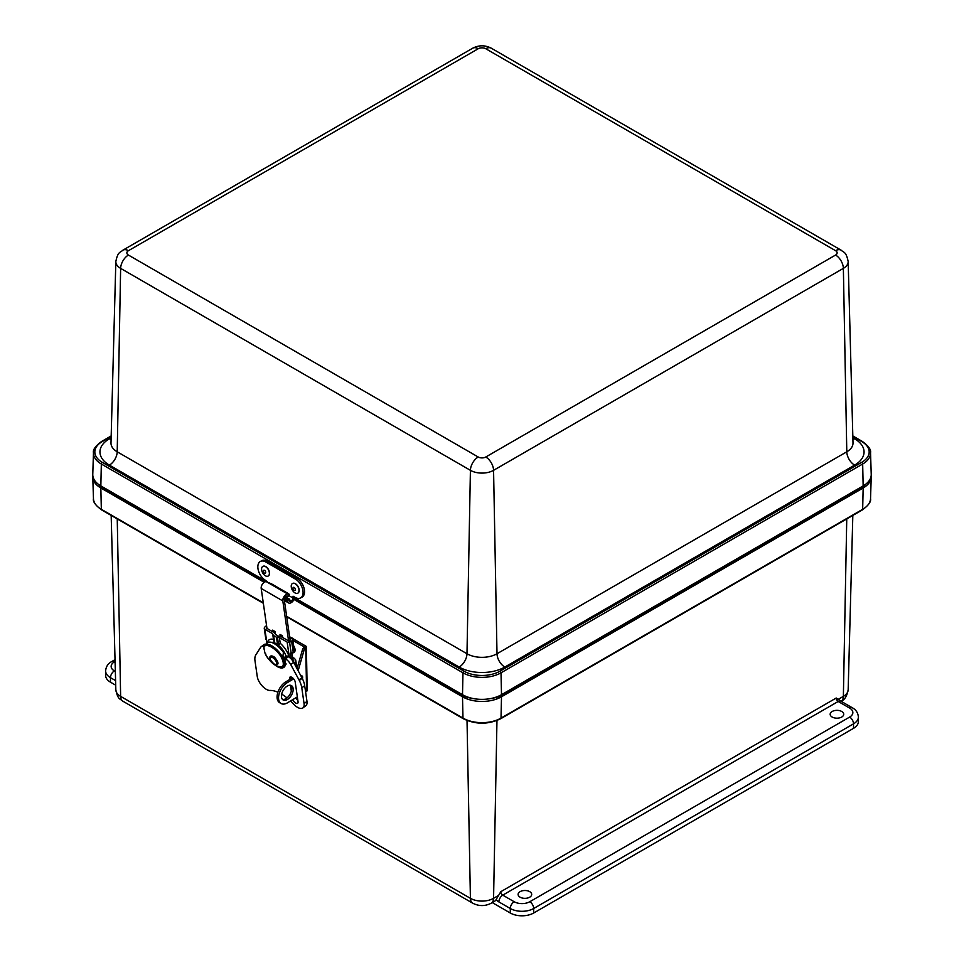 <?xml version="1.0" encoding="UTF-8"?>
<svg xmlns="http://www.w3.org/2000/svg" width="964" height="964" viewBox="0 0 964 964"><rect width="100%" height="100%" fill="white"/><g stroke="black" fill="none" stroke-linecap="round" stroke-linejoin="round"><path stroke-width="1.45" d="M520.102 891.652A6.784 3.916 180 0 1 527.489 890.796A6.784 3.916 180 0 1 531.694 894.399A6.784 3.916 180 0 1 524.91 898.34A6.784 3.916 180 0 1 518.114 894.399A6.784 3.916 180 0 1 520.102 891.652M832.149 711.492A6.784 3.916 180 0 1 839.524 710.637A6.784 3.916 180 0 1 843.729 714.24A6.784 3.916 180 0 1 836.945 718.18A6.784 3.916 180 0 1 830.161 714.24A6.784 3.916 180 0 1 832.149 711.492M293.936 599.475L462.503 696.791A27.582 15.918 0 0 0 501.497 696.791L863.154 487.989A27.582 15.918 0 0 0 871.227 477.023A27.582 15.918 0 0 0 871.179 475.686M92.821 475.686A27.582 15.918 0 0 0 92.773 477.023A27.582 15.918 0 0 0 100.846 487.989L264.196 582.292M115.355 671.474L114.367 670.908A11.038 6.374 180 0 1 114.367 661.906A5.519 3.181 -120 0 0 111.619 661.629C108.004 663.545 106.004 666.642 105.618 670.908L105.618 675.415A16.545 9.556 -0 0 0 110.474 682.175L115.716 685.199M496.966 720.518L493.568 898.328A11.038 6.374 60 0 1 491.291 903.184L494.568 901.292A11.038 6.374 60 0 0 496.147 899.569L500.798 891.688A2.784 1.603 60 0 0 502.762 895.146A5.519 3.181 120 0 0 498.858 901.906L510.281 908.498A5.519 3.181 -60 0 1 514.186 901.738L502.762 895.146L838.198 701.479A2.784 1.603 -120 0 1 836.234 698.02L840.957 701.202A5.519 3.181 120 0 0 838.198 701.479L849.633 708.082A5.519 3.181 -60 0 1 852.381 707.805L840.957 701.202M849.633 708.082A11.038 6.374 180 0 1 849.633 717.083A5.519 3.181 60 0 1 853.526 723.844L853.526 728.338A16.545 9.556 0 0 0 858.382 721.59L858.382 717.083C858.02 712.854 856.02 709.757 852.381 707.805M853.526 728.338L533.694 913.004L533.694 908.498L853.526 723.844A16.545 9.556 0 0 0 858.382 717.083M492.279 902.605L510.281 913.004A16.545 9.556 0 0 0 533.694 913.004M290.501 639.771L290.61 639.265A1.651 1.085 171.8 0 1 290.08 640.265A3.796 2.494 171.8 0 1 288.778 640.988L281.151 636.674A3.47 2.289 -8.2 0 0 279.44 636.192L277.921 636.107L274.764 633.493A3.47 2.289 -8.2 0 0 273.824 632.444L266.329 628.022A3.796 2.494 171.8 0 1 266.823 627.419M265.835 639.18L264.257 628.371A2.241 1.47 171.8 0 1 264.413 627.66A5.88 3.868 171.8 0 1 265.799 626.19A4.085 2.687 171.8 0 1 266.582 625.744M264.257 628.371A2.241 1.47 171.8 0 0 264.907 629.239L272.655 633.71L273.077 634.939A2.085 1.374 171.8 0 0 273.643 635.577L276.463 637.204A2.085 1.374 171.8 0 0 277.499 637.493L279.403 637.602L287.152 642.072A2.241 1.47 171.8 0 0 289.574 642.193A5.88 3.868 171.8 0 0 291.598 641.084A4.085 2.687 171.8 0 0 292.658 639.494A3.736 2.458 171.8 0 0 292.67 638.951A3.736 2.458 171.8 0 0 292.441 638.337L292.116 637.975A3.47 1.181 -116.7 0 0 291.321 637.782L289.863 638.517M289.875 638.626A3.47 1.181 -116.7 0 1 290.369 638.855L292.441 638.337M291.224 659.027L290.405 653.363A2.241 1.47 -8.2 0 0 291.164 653.194A5.88 3.868 -8.2 0 0 293.189 652.086A4.085 2.687 -8.2 0 0 294.249 650.495A3.736 2.458 -8.2 0 0 294.249 649.953L292.67 638.951M279.403 637.602L280.223 643.277A22.558 16.195 -162.7 0 0 278.584 645.061L277.656 645.422M291.345 659.147L290.501 653.351M274.234 642.747L274.174 642.518A22.558 2.157 -103 0 0 273.475 639.373L272.655 633.71M267.329 642.928A15.725 7.591 52.9 0 1 273.475 639.373M280.223 643.277A15.725 7.591 52.9 0 1 289.248 657.267A7.941 3.832 -127.1 0 1 293.622 662.352L301.877 677.656A12.098 5.844 -127.1 0 1 302.214 678.294A18.099 8.736 52.9 0 1 304.696 685.633L306.974 701.406A11.038 5.326 52.9 0 1 305.817 705.708L302.913 707.901A11.038 5.326 -127.1 0 0 304.07 703.6L301.792 687.826A18.099 8.736 -127.1 0 0 299.31 680.488L302.214 678.294M293.586 661.135L293.442 660.147A1.651 1.085 171.8 0 1 293.189 661.605L291.935 652.869M293.948 662.943A5.88 3.868 -8.2 0 0 294.683 662.437A4.085 2.687 171.8 0 0 295.743 660.846A3.736 2.458 171.8 0 0 295.755 660.304A3.736 2.458 171.8 0 0 295.189 659.268L293.743 657.858L292.731 658.376M266.98 628.48L261.196 588.438A4.687 2.711 -60 0 1 262.75 583.678A4.687 2.711 -60 0 1 266.425 581.738L271.535 583.871L288.236 593.511L289.417 594.439L288.055 594.222A4.687 2.711 120 0 0 284.368 596.162A4.687 2.711 120 0 0 282.813 600.921L288.598 640.964M290.104 640.253L284.272 599.813A2.603 1.506 -60 0 1 285.139 597.174A2.603 1.506 -60 0 1 287.176 596.089L288.537 596.318L289.417 594.439M275.535 634.722L275.077 631.565L272.619 630.143L272.872 631.89M282.693 637.566L282.452 635.818L279.994 634.396L280.271 636.324M274.692 633.324L274.378 631.167M282.006 637.168L281.753 635.421M284.44 664.076L285.236 663.473A12.857 6.206 -127.1 0 0 285.452 663.292M285.26 661.521L283.657 661.967M283.814 664.015A12.857 6.206 -127.1 0 0 284.235 662.292M282.368 657.303L283.609 658.026A12.857 6.206 -127.1 0 0 282.717 655.773M284.308 659.111L283.741 657.93M283.609 658.026L286.043 656.195A12.857 6.206 -127.1 0 0 271.233 642.337M283.055 659.484L283.874 658.858M300.78 675.631A3.916 2.265 -60 0 1 302.455 678.801M283.862 662.834A13.291 5.627 49.3 0 1 283.826 663.786A13.291 5.627 49.3 0 1 283.729 664.304L282.392 659.701L283.44 652.447A14.159 6.001 -130.7 0 0 267.486 642.795L263.799 647.061L264.835 652.7C268.582 663.184 284.187 672.197 283.271 663.34L283.862 662.834L282.982 659.183L282.392 659.701C278.644 649.218 263.039 640.204 263.955 649.061M282.211 657.797L282.488 657.147A14.159 6.001 -130.7 0 0 264.98 644.952M282.259 657.581A13.291 5.627 49.3 0 1 282.982 659.183M264.835 652.7L265.931 654.231L264.835 652.7M285.645 663.353L283.729 664.304M286.224 663.991L284.356 664.859A14.159 6.001 -130.7 0 1 283.44 666.425C277.102 668.016 271.017 663.798 265.196 653.785M289.634 679.524L289.525 678.704A4.013 1.94 -127.1 0 1 289.935 677.15A4.013 1.94 -127.1 0 1 292.948 678.126A4.013 1.94 -127.1 0 1 295.201 681.982L298.045 701.708A4.013 1.94 52.9 0 1 297.623 703.274A4.013 1.94 52.9 0 1 292.731 699.647M295.791 697.803A4.013 1.94 -127.1 0 0 297.852 700.394M291.321 691.176L290.465 685.259M277.897 692.212A33.101 15.978 52.9 0 0 269.992 690.453A11.038 5.326 -127.1 0 1 257.268 676.571L254.99 660.798A18.003 8.688 -127.1 0 1 255.677 655.183A12.098 5.844 -127.1 0 1 255.809 654.942L260.714 647.242A7.941 3.832 52.9 0 1 261.184 646.736L264.088 644.542A7.941 3.832 52.9 0 1 265.883 644.169M281.669 694.164A33.101 15.978 52.9 0 1 286.995 697.912M290.501 700.997A33.101 15.978 52.9 0 1 293.393 703.961A11.038 5.326 -127.1 0 0 302.913 707.901M299.31 680.488A12.098 5.844 -127.1 0 0 298.973 679.849L301.877 677.656M275.355 665.305A13.46 6.495 -127.1 0 0 283.934 667.305A13.46 6.495 -127.1 0 0 285.236 661.4L284.163 658.135L285.501 658.906A7.941 3.832 -127.1 0 1 290.73 664.545L298.973 679.849M261.184 646.736A7.941 3.832 52.9 0 1 263.919 646.603M284.163 658.135L287.067 655.942M290.658 685.296A8.29 4.784 -60 0 1 291.694 688.404A8.29 4.784 -60 0 1 288.61 696.309A8.29 4.784 -60 0 1 282.488 699.43M293.177 689.26A8.29 4.784 -60 0 1 289.61 697.695A8.29 4.784 -60 0 1 283.163 699.972A8.29 4.784 -60 0 1 283.163 690.393A8.29 4.784 -60 0 1 291.453 685.609A8.29 4.784 -60 0 1 293.177 689.26M292.538 677.776L285.645 681.934A12.399 7.158 120 0 0 277.704 692.863A12.399 7.158 120 0 0 279.632 702.684L281.114 703.527A12.399 7.158 120 0 0 287.501 702.804L297.346 696.876M293.646 678.849L287.115 682.777A12.399 7.158 120 0 0 279.174 693.719A12.399 7.158 120 0 0 281.114 703.527M305.6 691.899L306.588 691.309A2.085 1.229 -1.1 0 0 307.191 690.417L306.371 646.928A2.085 1.229 -1.1 0 0 305.757 646.073L292.49 638.421M306.588 691.309L305.757 647.82A2.085 1.229 -1.1 0 0 306.371 646.928M292.875 640.385L304.287 646.965A3.47 2 120 0 0 302.467 649.748L297.02 668.654M275.15 632.071A3.47 2 120 0 0 274.656 633.035M291.357 637.77L289.598 636.758M304.287 646.965L305.757 647.82A3.47 2 120 0 0 303.949 650.592L298.141 670.739M293.948 652.495A5.519 3.109 -121.1 0 0 294.02 652.447A5.519 3.109 -121.1 0 0 293.659 645.82M292.213 652.724A5.519 3.109 -121.1 0 0 293.863 652.544A5.519 3.109 -121.1 0 0 293.719 646.278M863.154 485.904L862.672 464.021A1.374 0.795 -120 0 0 861.696 462.358L500.039 671.161A1.374 0.795 60 0 1 501.015 672.824L862.672 464.021A26.884 15.52 -0 0 0 870.54 452.755L871.227 474.36A27.582 15.918 180 0 1 863.154 485.904L501.497 694.707A27.582 15.918 180 0 1 462.503 694.707L294.442 597.68M267.173 581.931L100.846 485.904A27.582 15.918 180 0 1 92.773 474.36L93.46 452.755A26.884 15.52 -0 0 0 101.328 464.021L462.985 672.824A26.884 15.52 -0 0 0 501.015 672.824L501.497 694.707M294.478 597.041L294.478 597.234A4.41 2.543 -60 0 1 291.273 602.596L290.839 602.837A4.41 2.543 -60 0 1 288.718 603.006A4.41 2.543 -60 0 1 287.802 600.885L287.826 599.801L289.284 598.993L289.26 600.09A2.338 1.35 120 0 0 289.754 601.211A2.338 1.35 120 0 0 290.875 601.114L291.309 600.873A2.338 1.35 120 0 0 293.008 598.042L293.044 596.21L295.08 597.391A11.038 6.531 -118.7 0 0 300.575 597.945A11.038 6.531 -118.7 0 0 302.588 589.004A11.038 6.531 -118.7 0 0 295.49 579.147L265.847 562.024A11.038 6.531 -118.7 0 0 260.34 561.47A11.038 6.531 -118.7 0 0 258.34 570.411A11.038 6.531 -118.7 0 0 265.437 580.268L267.45 582.015M260.34 561.47L261.81 560.674A11.038 6.531 61.3 0 1 267.305 561.229L296.948 578.34A11.038 6.531 61.3 0 1 304.058 588.197A11.038 6.531 61.3 0 1 302.045 597.138L300.575 597.945M287.826 599.801L284.645 597.957M289.284 598.993L285.477 596.788M268.209 576.026A5.519 3.266 -118.7 0 0 268.281 575.99A5.519 3.266 -118.7 0 0 268.51 569.579A5.519 3.266 -118.7 0 0 262.991 566.314A5.519 3.266 -118.7 0 0 262.919 566.35M263.16 573.664A5.519 3.266 -118.7 0 0 268.125 576.074A5.519 3.266 -118.7 0 0 268.353 569.664A5.519 3.266 -118.7 0 0 262.835 566.398A5.519 3.266 -118.7 0 0 263.16 573.664M263.811 572.508A1.675 0.988 -118.7 0 0 265.69 572.568A1.675 0.988 -118.7 0 0 264.04 570.218A1.675 0.988 -118.7 0 0 263.811 572.508M297.852 593.149A5.519 3.266 -118.7 0 0 297.924 593.101A5.519 3.266 -118.7 0 0 299.105 591.293A5.519 3.266 -118.7 0 0 297.201 585.293A5.519 3.266 -118.7 0 0 292.634 583.425A5.519 3.266 -118.7 0 0 292.562 583.473M298.948 591.378A5.519 3.266 -118.7 0 0 297.045 585.377A5.519 3.266 -118.7 0 0 292.478 583.509A5.519 3.266 -118.7 0 0 292.261 589.92A5.519 3.266 -118.7 0 0 297.78 593.185A5.519 3.266 -118.7 0 0 298.948 591.378M295.321 589.799A1.675 0.988 -118.7 0 0 293.791 587.341A1.675 0.988 -118.7 0 0 293.369 589.498A1.675 0.988 -118.7 0 0 295.321 589.799M501.497 696.791L501.015 718.108A26.884 15.52 180 0 1 462.985 718.108L286.645 616.297M863.154 487.989L862.672 509.305L501.015 718.108A1.374 0.795 -120 0 1 500.726 718.71C488.242 724.663 475.758 724.663 463.274 718.71A1.374 0.795 -60 0 1 462.985 718.108L462.503 696.791M114.367 670.908A5.519 3.181 120 0 0 110.474 677.668L115.596 680.62M105.618 670.908A16.545 9.556 0 0 0 110.474 677.668L110.474 682.175M114.367 661.906L115.078 661.497M849.633 717.083L529.79 901.738A5.519 3.181 60 0 1 533.694 908.498A16.545 9.556 0 0 1 510.281 908.498L510.281 913.004M529.79 901.738A11.038 6.374 180 0 1 514.186 901.738M496.147 899.569A8.29 4.784 -120 0 0 498.858 901.906M836.234 698.02L500.798 891.688M93.46 498.617C92.749 501.581 95.46 505.341 101.618 509.908A1.374 0.795 -60 0 1 101.328 509.305A26.884 15.52 180 0 1 93.46 498.617L92.773 477.023M263.268 602.801L101.328 509.305L100.846 487.989M862.672 509.305A1.374 0.795 60 0 1 862.382 509.908C868.54 505.341 871.251 501.581 870.54 498.617A26.884 15.52 180 0 1 862.672 509.305M467.022 720.506L470.408 898.328L120.633 696.382A16.376 9.459 180 0 1 115.837 689.838L111.173 515.427M498.171 895.664L493.568 898.328A16.376 9.459 180 0 1 470.408 898.328A11.038 6.374 120 0 0 472.697 903.184C478.891 906.353 485.085 906.353 491.291 903.184M117.246 518.933L120.633 696.382A11.038 6.374 -60 0 0 122.922 701.238L472.697 903.184M846.754 518.933L843.367 696.37L838.764 699.033M841.042 701.25L841.078 701.226A11.038 6.374 -120 0 0 843.367 696.37A16.376 9.459 180 0 0 848.163 689.826L852.827 515.427M264.907 629.239L266.932 643.265M293.189 652.086L291.598 641.084M294.249 650.495L292.658 639.494M277.499 637.493L278.584 645.061M273.643 635.577L274.716 642.94M277.536 644.567L276.463 637.204M291.164 653.194L289.574 642.193M289.357 657.34L287.152 642.072M273.077 634.939L274.174 642.518M295.056 665.003L294.683 662.437M296.816 668.257L295.743 660.846M288.718 594.402L287.85 596.27M288.055 594.222L266.425 581.738M282.813 600.921L261.196 588.438M274.113 663.991A4.615 1.952 49.3 0 1 270.065 658.894A4.615 1.952 49.3 0 1 272.559 657.556A4.615 1.952 49.3 0 1 276.596 662.654A4.615 1.952 49.3 0 1 274.113 663.991M291.562 677.174L289.525 678.704M304.07 703.6L306.974 701.406M301.792 687.826L304.696 685.633M285.501 658.906L288.405 656.713M290.73 664.545L293.622 662.352M287.115 682.777L285.645 681.934M303.949 650.592L302.467 649.748M852.827 435.945L862.382 441.464A1.374 0.795 120 0 0 861.696 441.536A25.51 14.725 180 0 1 861.696 462.358M500.039 671.161A25.51 14.725 180 0 1 463.961 671.161A1.374 0.795 120 0 0 462.985 672.824L462.503 694.707M852.839 436.427L861.696 441.536M463.961 671.161L102.305 462.358A1.374 0.795 120 0 0 101.328 464.021L100.846 485.904M102.305 462.358A25.51 14.725 180 0 1 102.305 441.536A1.374 0.795 -120 0 0 101.618 441.464C95.46 446.031 92.749 449.79 93.46 452.755M102.305 441.536L111.161 436.427M111.125 437.789L109.402 438.789A32.258 18.617 -0 0 0 109.402 465.118L459.189 667.064A32.258 18.617 -0 0 0 504.799 667.064L854.598 465.118A32.258 18.617 -0 0 0 854.598 438.777L852.875 437.789M854.598 465.118A11.038 6.374 60 0 1 846.79 451.803L497.002 653.749A11.038 6.374 -120 0 0 504.799 667.064M109.402 465.118A11.038 6.374 -60 0 0 117.21 451.803L466.986 653.749L470.408 470.324A16.376 9.459 -0 0 0 493.568 470.324L497.002 653.749A21.22 12.255 180 0 1 466.986 653.749A11.038 6.374 -60 0 1 459.189 667.064M848.163 261.533L853.007 442.97A21.22 12.255 180 0 1 846.79 451.803L843.367 268.366A11.038 6.374 -120 0 0 835.571 255.05L485.772 457.008A11.038 6.374 60 0 1 493.568 470.324L843.367 268.366A16.376 9.459 -0 0 0 848.163 261.533C846.091 251.303 843.777 252.773 841.078 250.146A11.038 6.374 120 0 0 835.571 250.688A5.35 3.085 180 0 1 835.571 255.05M854.598 438.777A11.038 6.374 -60 0 1 852.923 439.536M128.429 255.062A11.038 6.374 -60 0 0 120.633 268.378L117.21 451.803A21.22 12.255 180 0 1 110.993 442.958L115.837 261.545A16.376 9.459 -0 0 0 120.633 268.378L470.408 470.324A11.038 6.374 120 0 1 478.216 457.008L128.429 255.062A5.35 3.085 180 0 1 128.429 250.7A11.038 6.374 -120 0 0 122.922 250.158L472.709 48.2C478.915 45.019 485.109 45.019 491.303 48.2L841.078 250.146M111.077 439.548A11.038 6.374 60 0 1 109.402 438.789M128.429 250.7L478.228 48.742A11.038 6.374 -120 0 0 472.709 48.2M478.228 48.742A5.35 3.085 180 0 1 485.784 48.742A11.038 6.374 -60 0 1 491.303 48.2M485.784 48.742L835.571 250.688M485.772 457.008A5.35 3.085 180 0 1 478.216 457.008M97.858 483.868L105.028 490.013A1.374 0.795 -60 0 1 104.751 489.387L104.751 489.278A1.374 0.795 -60 0 1 105.028 488.326M98.509 484.374A33.101 19.111 -0 0 0 104.751 489.387L264.955 581.882M98.774 484.567A33.101 19.111 -0 0 0 104.751 489.278L265.076 581.846M866.142 483.868L858.972 490.013A1.374 0.795 -120 0 0 859.249 489.387A33.101 19.111 -0 0 0 865.491 484.374M858.972 490.013L505.124 694.309A1.374 0.795 -120 0 0 505.401 693.682L859.249 489.278A33.101 19.111 -0 0 0 865.226 484.567M489.182 698.816A33.101 19.111 -0 0 0 505.401 693.682L859.249 489.278A1.374 0.795 -120 0 0 858.972 488.326M492.279 698.225A33.101 19.111 -0 0 0 505.401 693.574A1.374 0.795 -120 0 0 505.124 692.622M294.068 599.15L458.876 694.309A1.374 0.795 -60 0 1 458.599 693.682A33.101 19.111 -0 0 0 474.818 698.816M294.201 598.764L458.599 693.574A33.101 19.111 -0 0 0 471.721 698.225M294.237 598.68L458.599 693.574A1.374 0.795 -60 0 1 458.876 692.622M265.847 562.024L267.305 561.229M295.49 579.147L296.948 578.34M287.802 600.885L284.32 598.885M290.875 601.114L289.26 600.186M291.309 600.873L289.272 599.704M288.851 595.644L293.008 598.042M111.619 661.629L115.029 659.653M101.618 509.908L263.329 603.271M286.718 616.779L463.274 718.71M500.726 718.71L862.382 509.908M870.54 498.617L871.227 477.023M841.078 701.226C844.585 699.985 846.946 696.189 848.163 689.826M115.837 689.838C117.909 700.069 120.223 698.611 122.922 701.238M296.936 668.486L295.755 660.304M274.174 664.039C267.004 657.797 269.812 653.785 274.487 657.171C281.934 666.16 275.451 664.714 274.174 664.039M302.491 678.885L302.551 676.294L300.431 674.981M283.826 663.786L283.91 664.461M285.344 664.786L283.44 666.425M862.382 441.464C868.54 446.031 871.251 449.79 870.54 452.755M101.618 441.464L111.173 435.945M115.837 261.545C117.909 251.315 120.223 252.785 122.922 250.158M105.028 490.013L264.522 582.099M284.368 600.5L288.718 603.006"/></g></svg>
